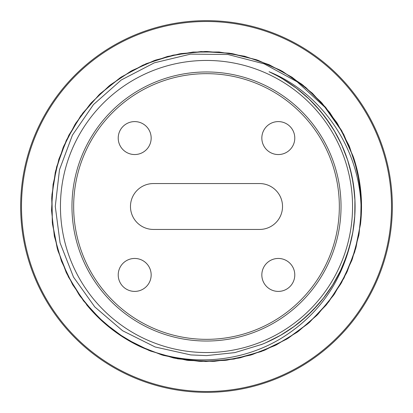 <?xml version="1.0" encoding="UTF-8"?>
<svg xmlns="http://www.w3.org/2000/svg" width="413" height="413" viewBox="0 0 413 413"><rect width="100%" height="100%" fill="white"/><g stroke="black" fill="none" stroke-linecap="round" stroke-linejoin="round"><path stroke-width="0.62" d="M353.223 156.512L341.732 130.699L325.718 107.432L305.754 87.437L282.513 71.387L256.721 59.859L229.267 53.163L201.069 51.573L173.042 55.151L146.119 63.716L121.221 77.055L99.141 94.691L80.618 116.017L66.307 140.374L56.622 166.919L51.924 194.771L52.379 223.02L57.918 250.722L68.419 276.947L83.503 300.834L102.651 321.608L125.278 338.521L150.59 351.081L177.75 358.835L205.875 361.504L234.026 359.057L261.248 351.525L286.658 339.171L309.42 322.439L328.733 301.826L344.008 278.052L354.726 251.92L360.482 224.259C366.646 160.564 328.299 95.857 269.049 71.723A148.587 148.587 0 0 1 262.033 344.318L234.796 352.619L206.5 355.603L190.775 354.927L155.169 346.987L122.578 330.725L94.763 306.9L73.509 277.108L60.081 242.885L55.27 206.417L59.482 169.758L72.425 135.134L93.483 104.561L121.241 80.003L154.312 62.838L190.522 54.129L227.919 54.495L264.16 63.85L297.143 81.789L324.876 107.184L341.618 131.045L353.611 157.637A155.014 155.014 0 0 1 360.497 224.259M206.5 352.552A146.052 146.052 0 0 0 332.986 133.471A146.052 146.052 0 0 0 80.014 133.471A146.052 146.052 0 0 0 206.5 352.552M350.183 244.315C340.095 284.159 317.674 315.145 282.915 337.271C240.402 363.889 184.9 367.183 139.3 346.192A155.014 155.014 0 0 1 86.642 304.804L104.721 323.436L125.666 338.768L148.881 350.4L173.697 358.019L199.438 361.349L225.384 360.353L250.799 355.061L274.96 345.573L297.215 332.191L316.931 315.305L333.523 295.341L346.569 272.895L355.701 248.595L360.616 223.108L361.23 197.146L357.513 171.457L349.532 146.754L337.555 123.714L321.918 102.997L303.013 85.207L281.418 70.793L257.727 60.184L232.586 53.705L206.717 51.486L180.848 53.613L155.701 60.055L131.964 70.582L110.328 84.918L91.397 102.687L75.672 123.348L63.628 146.336L55.61 171.034L51.79 196.712L52.327 222.664L57.2 248.167L66.23 272.508L79.213 294.98L95.78 314.974L115.423 331.949L137.632 345.382L161.788 354.917L187.177 360.317L213.113 361.375L238.869 358.086L263.721 350.58L286.952 339.001L307.938 323.709L326.089 305.15L340.859 283.803L351.876 260.293L358.835 235.281L361.483 209.458L359.8 183.548L353.838 158.282L343.709 134.385L329.75 112.491L312.347 93.23L291.95 77.174L269.162 64.722L244.635 56.235L219.019 52.002L193.057 52.074L167.471 56.467L142.991 65.104L120.276 77.68L99.982 93.865L82.698 113.234L68.852 135.201L58.878 159.16L53.07 184.466L51.532 210.387L54.346 236.184L61.454 261.161L72.595 284.609L87.504 305.857L105.769 324.308L126.837 339.486L150.141 350.911L175.04 358.277L200.811 361.416L226.737 360.193L252.1 354.643L276.194 344.974L298.315 331.396L317.865 314.314L334.318 294.226L347.152 271.666L356.047 247.273L360.776 221.745L361.143 195.793L357.178 170.13L349.016 145.49L336.822 122.573L320.984 101.996L301.955 84.345L280.22 70.143L256.427 59.751L231.244 53.458L205.359 51.496L179.5 53.86L154.405 60.489L130.776 71.248L109.259 85.78L90.468 103.689L74.959 124.504L63.112 147.606L55.28 172.355L51.723 198.07L52.482 224.027L57.552 249.483L66.834 273.726L80.003 296.106L96.719 315.96L116.538 332.728L138.866 345.986L163.083 355.319L188.534 360.456L214.481 361.313L240.201 357.813L264.976 350.048L288.124 338.293L308.97 322.827L326.936 304.082L341.546 282.621L352.351 259.018L359.057 233.934L361.514 208.09L359.599 182.205M206.5 392.35A185.85 185.85 0 0 0 367.451 113.575A185.85 185.85 0 0 0 45.549 113.575A185.85 185.85 0 0 0 206.5 392.35A185.85 185.85 0 0 1 45.549 113.575A185.85 185.85 0 0 1 367.451 113.575A185.85 185.85 0 0 1 206.5 392.35A185.85 185.85 0 0 1 45.549 113.575A185.85 185.85 0 0 1 367.451 113.575A185.85 185.85 0 0 1 206.5 392.35M261.434 344.566L266.875 342.269M300.251 321.779L312.703 310.431L323.761 297.758M343.57 263.861L349.191 247.981L352.96 231.559M354.411 192.35L351.871 175.695L347.436 159.439M330.209 124.194L320.106 110.71L308.526 98.48M276.695 75.538L269.266 71.81M260.995 344.741L266.204 342.578L281.217 334.938M312.228 310.901L323.374 298.269L333.002 284.443M348.995 248.616L352.857 232.22L354.813 215.488M351.995 176.351L347.658 160.074L341.489 144.4M320.524 111.231L309.017 98.929L296.173 88.026M265.585 342.836L280.644 335.279L294.737 326.053M322.951 298.785L332.661 285.016L340.725 270.231M352.728 232.875L354.788 216.154L354.912 199.309M347.854 160.709L341.773 144.999L333.936 130.09M309.492 99.399L296.715 88.418L282.76 78.976M280.06 335.604L294.206 326.456L307.21 315.749M332.295 285.579L340.451 270.835L346.858 255.26M354.731 216.82L354.958 199.975L353.249 183.212M342.041 145.613L334.287 130.658L324.871 116.688M293.421 327.013L306.73 316.208L318.49 304.154M340.312 271.098L346.652 255.89L351.329 239.7M354.979 200.795L353.368 183.873L349.832 167.337M335 131.897L325.284 117.209L315.486 105.501M261.832 138.071A16.474 16.474 0 0 0 286.545 152.34A16.474 16.474 0 0 0 286.545 123.807A16.474 16.474 0 0 0 261.832 138.071M261.832 274.929A16.474 16.474 0 0 0 286.545 289.193A16.474 16.474 0 0 0 286.545 260.66A16.474 16.474 0 0 0 261.832 274.929M118.221 274.929A16.474 16.474 0 0 0 142.929 289.193A16.474 16.474 0 0 0 142.929 260.66A16.474 16.474 0 0 0 118.221 274.929M118.221 138.071A16.474 16.474 0 0 0 142.929 152.34A16.474 16.474 0 0 0 142.929 123.807A16.474 16.474 0 0 0 118.221 138.071M153.404 183.563A22.937 22.937 0 0 0 130.472 206.5A22.937 22.937 0 0 0 153.404 229.437L259.596 229.437A22.937 22.937 0 0 0 282.528 206.5A22.937 22.937 0 0 0 259.596 183.563L153.404 183.563M206.5 341.03A134.53 134.53 0 0 0 323.007 139.233A134.53 134.53 0 0 0 89.993 139.233A134.53 134.53 0 0 0 206.5 341.03M206.5 391.503A185.003 185.003 0 0 1 46.282 113.998A185.003 185.003 0 0 1 366.718 113.998A185.003 185.003 0 0 1 206.5 391.503M206.5 339.341A132.841 132.841 0 0 1 91.459 140.079A132.841 132.841 0 0 1 321.541 140.079A132.841 132.841 0 0 1 206.5 339.341"/></g></svg>
